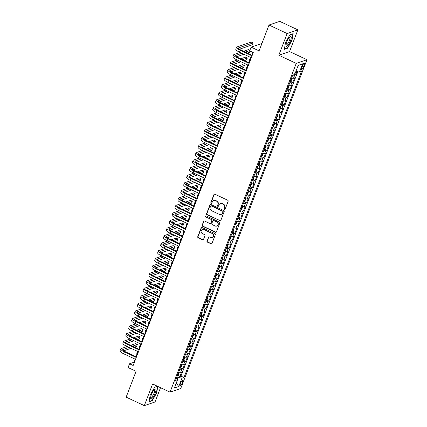 <?xml version="1.0" encoding="UTF-8"?>
<svg xmlns="http://www.w3.org/2000/svg" width="427" height="427" viewBox="0 0 427 427"><rect width="100%" height="100%" fill="white"/><g stroke="black" fill="none" stroke-linecap="round" stroke-linejoin="round"><path stroke-width="0.64" d="M224.431 209.454A0.571 0.534 -108.9 0 0 225.13 209.166L228.151 201.304A0.817 0.758 -108.9 0 0 227.719 200.231L214.904 194.21A0.817 0.758 -108.9 0 0 213.906 194.616L210.885 202.483A0.571 0.534 -108.9 0 0 211.573 203.257A0.571 0.534 -108.9 0 0 211.883 202.948L212.272 201.934A2.615 2.434 -108.9 0 1 215.464 200.631L216.532 201.133A2.615 2.434 -108.9 0 1 217.898 204.576L217.508 205.59A0.571 0.534 -108.9 0 0 218.192 206.369A0.571 0.534 -108.9 0 0 218.507 206.06L218.896 205.04A2.615 2.434 -108.9 0 1 222.088 203.743L223.156 204.245A2.615 2.434 -108.9 0 1 224.522 207.682L224.132 208.702A0.571 0.534 -108.9 0 0 224.431 209.454M220.327 203.636L220.615 203.535A2.615 2.434 -108.9 0 1 222.376 203.642L223.444 204.143A2.615 2.434 -108.9 0 1 224.815 207.581L224.426 208.6A0.571 0.534 -108.9 0 0 224.954 209.401M214.503 194.146A0.817 0.758 -108.9 0 0 214.194 194.52L211.178 202.382A0.571 0.534 -108.9 0 0 211.707 203.183M213.703 200.525L213.996 200.428A2.615 2.434 -108.9 0 1 215.752 200.535L216.82 201.037A2.615 2.434 -108.9 0 1 218.192 204.474L217.802 205.494A0.571 0.534 -108.9 0 0 218.33 206.294M182.361 382.677A2.669 0.731 115.1 0 0 182.564 380.585A2.669 0.731 115.1 0 0 180.504 383.318A2.669 0.731 115.1 0 0 180.301 385.41A2.669 0.731 115.1 0 0 182.361 382.677M206.978 241.02A0.817 0.758 -108.9 0 0 207.405 242.098L211.002 243.785A0.817 0.758 -108.9 0 0 212 243.379L215.352 234.647A0.817 0.758 -108.9 0 0 214.92 233.574L202.104 227.554A0.817 0.758 -108.9 0 0 201.106 227.959L197.754 236.691A0.817 0.758 -108.9 0 0 198.181 237.77L202.526 239.809A0.817 0.758 -108.9 0 0 203.524 239.403L204.96 235.661A0.817 0.758 -108.9 0 0 204.528 234.588L202.377 233.58A2.188 2.034 -108.9 0 1 202.425 229.529A2.188 2.034 -108.9 0 1 203.892 229.619L212.336 233.58A2.188 2.034 -108.9 0 1 212.283 237.631A2.188 2.034 -108.9 0 1 210.815 237.54L209.406 236.878A0.817 0.758 -108.9 0 0 208.413 237.284L207.266 240.924A0.817 0.758 -108.9 0 0 207.693 241.997L211.29 243.684A0.817 0.758 -108.9 0 0 211.691 243.753M287.136 33.546L278.815 55.227L289.554 51.544L297.875 29.863L287.136 33.546L268.999 25.033L259.082 50.856L251.103 47.114L249.656 50.882L253.286 52.585L133.165 365.496L129.541 363.793L128.095 367.562L136.074 371.309L126.162 397.137L144.299 405.65L155.038 401.967L160.52 387.679M278.815 55.227L296.231 63.399L170.037 392.146L152.62 383.974L144.299 405.65M219.836 220.77A0.817 0.758 -108.9 0 0 220.834 220.364L224.186 211.627A0.817 0.758 -108.9 0 0 223.759 210.554L210.938 204.538A0.817 0.758 -108.9 0 0 209.94 204.944L206.588 213.676A0.817 0.758 -108.9 0 0 207.015 214.749L220.129 220.668A0.817 0.758 -108.9 0 0 220.524 220.738M219.766 223.14L216.414 231.872A0.817 0.758 -108.9 0 1 215.421 232.277L202.601 226.257A0.817 0.758 -108.9 0 1 202.174 225.184L203.604 221.448A0.817 0.758 -108.9 0 1 204.602 221.042L209.801 223.481A0.817 0.758 -108.9 0 0 210.799 223.075L211.749 220.599A0.817 0.758 -108.9 0 0 211.322 219.521L205.91 216.98A0.571 0.534 -108.9 0 1 205.921 215.923A0.571 0.534 -108.9 0 1 206.305 215.945L219.339 222.061A0.817 0.758 -108.9 0 1 219.766 223.14M268.999 25.033L279.733 21.35L297.875 29.863M177.733 375.397L179.959 376.443L181.699 371.922L180.637 372.285L181.795 369.27A3.336 0.822 -159 0 1 179.868 369.088M180.632 367.861L182.857 368.907L184.592 364.38L183.535 364.743L184.694 361.728A3.336 0.822 -159 0 1 182.767 361.546M183.525 360.319L185.75 361.365L187.485 356.839L186.428 357.202L187.586 354.186A3.336 0.822 -159 0 1 185.66 354.004M186.418 352.782L188.643 353.823L190.383 349.302L189.321 349.665L190.479 346.649A3.336 0.822 -159 0 1 188.553 346.468M189.316 345.24L191.542 346.286L193.276 341.76L192.214 342.123L193.372 339.107A3.336 0.822 -159 0 1 191.445 338.926M192.209 337.698L194.434 338.744L196.169 334.218L195.112 334.581L196.271 331.565A3.336 0.822 -159 0 1 194.344 331.384M195.102 330.162L197.327 331.203L199.062 326.682L198.005 327.045L199.163 324.029A3.336 0.822 -159 0 1 197.237 323.847M197.995 322.62L200.22 323.666L201.96 319.14L200.898 319.503L202.056 316.487A3.336 0.822 -159 0 1 200.13 316.306M200.893 315.078L203.119 316.124L204.853 311.598L203.796 311.961L204.949 308.945A3.336 0.822 -159 0 1 203.022 308.764M203.786 307.541L206.011 308.582L207.746 304.061L206.689 304.424L207.848 301.409A3.336 0.822 -159 0 1 205.921 301.227M206.679 300L208.904 301.046L210.644 296.519L209.582 296.882L210.741 293.867A3.336 0.822 -159 0 1 208.814 293.685M209.572 292.458L211.797 293.504L213.537 288.978L212.475 289.341L213.633 286.325A3.336 0.822 -159 0 1 211.707 286.143M212.47 284.921L214.696 285.962L216.43 281.441L215.373 281.804L216.532 278.788A3.336 0.822 -159 0 1 214.605 278.607M215.363 277.379L217.589 278.425L219.323 273.899L218.266 274.262L219.425 271.246A3.336 0.822 -159 0 1 217.498 271.065M218.256 269.837L220.481 270.883L222.221 266.357L221.159 266.72L222.318 263.705A3.336 0.822 -159 0 1 220.391 263.523M221.154 262.301L223.38 263.342L225.114 258.821L224.052 259.184L225.21 256.168A3.336 0.822 -159 0 1 223.284 255.986M224.047 254.759L226.273 255.805L228.007 251.279L226.95 251.642L228.109 248.626A3.336 0.822 -159 0 1 226.182 248.445M226.94 247.217L229.166 248.263L230.9 243.737L229.843 244.1L231.002 241.084A3.336 0.822 -159 0 1 229.075 240.903M229.833 239.68L232.058 240.721L233.799 236.2L232.736 236.563L233.895 233.548A3.336 0.822 -159 0 1 231.968 233.366M232.731 232.139L234.957 233.185L236.691 228.658L235.635 229.021L236.788 226.006A3.336 0.822 -159 0 1 234.861 225.824M235.624 224.597L237.85 225.643L239.584 221.117L238.528 221.485L239.686 218.464A3.336 0.822 -159 0 1 237.759 218.282M238.517 217.06L240.743 218.101L242.477 213.58L241.42 213.943L242.579 210.927A3.336 0.822 -159 0 1 240.652 210.746M241.41 209.518L243.636 210.564L245.376 206.038L244.313 206.401L245.472 203.385A3.336 0.822 -159 0 1 243.545 203.204M244.308 201.976L246.534 203.022L248.268 198.496L247.212 198.865L248.37 195.844A3.336 0.822 -159 0 1 246.438 195.662M247.201 194.44L249.427 195.481L251.161 190.96L250.105 191.323L251.263 188.307A3.336 0.822 -159 0 1 249.336 188.126M250.094 186.898L252.32 187.944L254.06 183.418L252.997 183.781L254.156 180.765A3.336 0.822 -159 0 1 252.229 180.584M252.987 179.356L255.213 180.402L256.953 175.876L255.89 176.244L257.049 173.229A3.336 0.822 -159 0 1 255.122 173.042M255.885 171.819L258.111 172.86L259.846 168.339L258.789 168.702L259.947 165.687A3.336 0.822 -159 0 1 258.02 165.505M258.778 164.278L261.004 165.324L262.738 160.798L261.682 161.16L262.84 158.145A3.336 0.822 -159 0 1 260.913 157.963M261.671 156.736L263.897 157.782L265.637 153.261L264.575 153.624L265.733 150.608A3.336 0.822 -159 0 1 263.806 150.421M264.569 149.199L266.795 150.24L268.53 145.719L267.467 146.082L268.626 143.066A3.336 0.822 -159 0 1 266.699 142.885M267.462 141.657L269.688 142.703L271.423 138.177L270.366 138.54L271.524 135.524A3.336 0.822 -159 0 1 269.597 135.343M270.355 134.115L272.581 135.162L274.315 130.641L273.259 131.004L274.417 127.988A3.336 0.822 -159 0 1 272.49 127.801M273.248 126.579L275.474 127.62L277.214 123.099L276.152 123.462L277.31 120.446A3.336 0.822 -159 0 1 275.383 120.265M276.146 119.037L278.372 120.083L280.107 115.557L279.05 115.92L280.203 112.904A3.336 0.822 -159 0 1 278.276 112.723M279.039 111.495L281.265 112.541L283 108.02L281.943 108.383L283.101 105.368A3.336 0.822 -159 0 1 281.174 105.181M281.932 103.958L284.158 105.005L285.898 100.478L284.836 100.841L285.994 97.826A3.336 0.822 -159 0 1 284.067 97.644M284.825 96.417L287.051 97.463L288.791 92.937L287.729 93.299L288.887 90.284A3.336 0.822 -159 0 1 286.96 90.102M287.723 88.875L289.949 89.921L291.684 85.4L290.627 85.763L291.785 82.747A3.336 0.822 -159 0 1 289.853 82.566M290.616 81.338L292.842 82.384L294.577 77.858L293.52 78.221A3.336 0.822 -159 0 1 291.593 78.04M302.417 65.795L301.777 67.455A2.583 0.705 115.1 0 0 301.579 69.484A2.583 0.705 115.1 0 0 303.576 66.836L304.216 65.176A2.583 0.705 115.1 0 0 304.414 63.148A2.583 0.705 115.1 0 0 302.417 65.795M296.231 63.399L306.965 59.716L180.77 388.463L170.037 392.146M179.959 376.443L180.936 376.112L183.984 377.543L301.494 71.416L299.46 72.11L295.948 71.277M183.984 377.543L181.95 378.237L178.769 386.531L174.355 388.047L177.541 379.752L175.508 380.446L293.018 74.319L295.052 73.625L298.233 65.331L302.647 63.815L299.46 72.11M293.947 74.004L295.735 74.842L294.678 75.205A3.336 0.822 -159 0 1 292.751 75.024M292.842 82.384L291.785 82.747M289.949 89.921L288.887 90.284M287.051 97.463L285.994 97.826M284.158 105.005L283.101 105.368M281.265 112.541L280.203 112.904M278.372 120.083L277.31 120.446M275.474 127.62L274.417 127.988M272.581 135.162L271.524 135.524M269.688 142.703L268.626 143.066M266.795 150.24L265.733 150.608M263.897 157.782L262.84 158.145M261.004 165.324L259.947 165.687M258.111 172.86L257.049 173.229M255.213 180.402L254.156 180.765M252.32 187.944L251.263 188.307M249.427 195.481L248.37 195.844M246.534 203.022L245.472 203.385M243.636 210.564L242.579 210.927M240.743 218.101L239.686 218.464M237.85 225.643L236.788 226.006M234.957 233.185L233.895 233.548M232.058 240.721L231.002 241.084M229.166 248.263L228.109 248.626M226.273 255.805L225.21 256.168M223.38 263.342L222.318 263.705M220.481 270.883L219.425 271.246M217.589 278.425L216.532 278.788M214.696 285.962L213.633 286.325M211.797 293.504L210.741 293.867M208.904 301.046L207.848 301.409M206.011 308.582L204.949 308.945M203.119 316.124L202.056 316.487M200.22 323.666L199.163 324.029M197.327 331.203L196.271 331.565M194.434 338.744L193.372 339.107M191.542 346.286L190.479 346.649M188.643 353.823L187.586 354.186M185.75 361.365L184.694 361.728M182.857 368.907L181.795 369.27M180.936 376.112L297.779 71.715M295.735 74.842L297.005 71.528M177.104 379.309L177.888 377.276L176.906 376.811M261.922 43.469L251.103 47.114M289.554 51.544L306.965 59.716M135.108 359.139L133.891 362.299L129.541 363.793M252.859 52.382L251.797 55.147M250.879 57.533L248.904 62.689M247.986 65.075L246.005 70.231M245.093 72.617L243.112 77.767M242.2 80.153L240.22 85.309M239.301 87.695L237.327 92.851M236.409 95.232L234.428 100.388M233.516 102.774L231.535 107.93M230.623 110.315L228.642 115.471M227.724 117.852L225.75 123.008M224.832 125.394L222.851 130.55M221.939 132.936L219.958 138.092M219.046 140.472L217.065 145.628M216.147 148.014L214.167 153.17M213.254 155.556L211.274 160.712M210.362 163.093L208.381 168.249M207.463 170.635L205.488 175.791M204.57 178.176L202.59 183.332M201.677 185.713L199.697 190.869M198.785 193.255L196.804 198.411M195.886 200.797L193.911 205.953M192.993 208.333L191.013 213.489M190.1 215.875L188.12 221.031M187.207 223.417L185.227 228.573M184.309 230.954L182.334 236.11M181.416 238.496L179.436 243.652M178.523 246.037L176.543 251.193M175.63 253.574L173.65 258.73M172.732 261.116L170.752 266.272M169.839 268.658L167.859 273.814M166.946 276.194L164.966 281.35M164.048 283.736L162.073 288.892M161.155 291.278L159.175 296.434M158.262 298.815L156.282 303.971M155.369 306.356L153.389 311.513M152.471 313.898L150.496 319.054M149.578 321.435L147.598 326.591M146.685 328.977L144.705 334.133M143.792 336.519L141.812 341.669M140.894 344.055L138.914 349.211M138.001 351.597L136.021 356.753M134.318 362.502L133.891 362.299M288.7 85.581A3.336 0.822 21 0 0 290.627 85.763M285.802 93.118A3.336 0.822 21 0 0 287.729 93.299M282.909 100.66A3.336 0.822 21 0 0 284.836 100.841M280.016 108.202A3.336 0.822 21 0 0 281.943 108.383M277.123 115.738A3.336 0.822 21 0 0 279.05 115.92M274.225 123.28A3.336 0.822 21 0 0 276.152 123.462M271.332 130.822A3.336 0.822 21 0 0 273.259 131.004M268.439 138.359A3.336 0.822 21 0 0 270.366 138.54M265.541 145.901A3.336 0.822 21 0 0 267.467 146.082M262.648 153.442A3.336 0.822 21 0 0 264.575 153.624M259.755 160.979A3.336 0.822 21 0 0 261.682 161.16M256.862 168.521A3.336 0.822 21 0 0 258.789 168.702M253.964 176.057A3.336 0.822 21 0 0 255.89 176.244M251.071 183.599A3.336 0.822 21 0 0 252.997 183.781M248.178 191.141A3.336 0.822 21 0 0 250.105 191.323M245.285 198.678A3.336 0.822 21 0 0 247.212 198.865M242.387 206.22A3.336 0.822 21 0 0 244.313 206.401M239.494 213.762A3.336 0.822 21 0 0 241.42 213.943M236.601 221.298A3.336 0.822 21 0 0 238.528 221.485M233.702 228.84A3.336 0.822 21 0 0 235.635 229.021M230.81 236.382A3.336 0.822 21 0 0 232.736 236.563M227.917 243.918A3.336 0.822 21 0 0 229.843 244.1M225.024 251.46A3.336 0.822 21 0 0 226.95 251.642M222.125 259.002A3.336 0.822 21 0 0 224.052 259.184M219.232 266.539A3.336 0.822 21 0 0 221.159 266.72M216.34 274.081A3.336 0.822 21 0 0 218.266 274.262M213.447 281.623A3.336 0.822 21 0 0 215.373 281.804M210.548 289.159A3.336 0.822 21 0 0 212.475 289.341M207.655 296.701A3.336 0.822 21 0 0 209.582 296.882M204.763 304.243A3.336 0.822 21 0 0 206.689 304.424M201.87 311.779A3.336 0.822 21 0 0 203.796 311.961M198.971 319.321A3.336 0.822 21 0 0 200.898 319.503M196.078 326.863A3.336 0.822 21 0 0 198.005 327.045M193.185 334.4A3.336 0.822 21 0 0 195.112 334.581M190.287 341.942A3.336 0.822 21 0 0 192.214 342.123M187.394 349.483A3.336 0.822 21 0 0 189.321 349.665M184.501 357.02A3.336 0.822 21 0 0 186.428 357.202M181.608 364.562A3.336 0.822 21 0 0 183.535 364.743M177.541 379.752L176.271 378.466M178.71 372.104A3.336 0.822 21 0 0 180.637 372.285M177.888 377.276L181.95 378.237M298.137 65.593L302.647 63.815M178.769 386.531L176.255 383.094M285.508 42.62L284.334 49.34L287.563 48.23L291.977 40.4L293.152 33.68L289.917 34.784L285.508 42.62M157.536 386.28L154.606 387.284L150.197 395.114L149.023 401.839L152.252 400.729L156.666 392.899L157.803 386.403M287.179 48.048L287.563 48.23M151.868 400.547L152.252 400.729M210.538 204.469A0.817 0.758 -108.9 0 0 210.233 204.843L206.881 213.575A0.817 0.758 -108.9 0 0 207.308 214.653L220.129 220.668M222.878 211.973A0.571 0.534 -108.9 0 0 222.579 211.221L211.322 205.942A0.571 0.534 -108.9 0 0 210.628 206.225L210.212 207.298A2.615 2.434 -108.9 0 0 211.584 210.735L219.275 214.349A2.615 2.434 -108.9 0 0 222.462 213.046L223.166 211.877A0.571 0.534 -108.9 0 0 222.867 211.125L222.579 211.221M210.938 205.915L211.232 205.819A0.571 0.534 -108.9 0 1 211.616 205.841L222.867 211.125M221.037 214.455L221.325 214.354A2.615 2.434 -108.9 0 0 222.755 212.95L222.462 213.046M223.166 211.877L222.755 212.95M204.202 220.972A0.817 0.758 -108.9 0 0 203.898 221.346L202.462 225.088A0.817 0.758 -108.9 0 0 202.889 226.161L215.71 232.176A0.817 0.758 -108.9 0 0 216.11 232.245M210.351 223.513L210.639 223.417A0.817 0.758 -108.9 0 0 211.087 222.974L212.038 220.497A0.817 0.758 -108.9 0 0 211.611 219.425L205.91 216.98M206.076 215.897A0.571 0.534 -108.9 0 0 206.198 216.884M215.197 226.016A2.188 2.034 -108.9 0 0 218.01 224.159A2.188 2.034 -108.9 0 0 216.719 222.056L213.746 220.658A0.817 0.758 -108.9 0 0 212.747 221.063L211.797 223.545A0.817 0.758 -108.9 0 0 212.224 224.618L215.197 226.016M216.665 226.102L216.959 226.006A2.188 2.034 -108.9 0 0 217.007 221.955L216.719 222.056M213.196 220.626L213.484 220.524A0.817 0.758 -108.9 0 1 214.034 220.562L217.007 221.955M209.011 236.814A0.817 0.758 -108.9 0 0 208.702 237.188L207.266 240.924M212.283 237.631L212.577 237.529A2.188 2.034 -108.9 0 0 212.625 233.478L212.336 233.58M202.425 229.529L202.713 229.427A2.188 2.034 -108.9 0 1 204.186 229.518L212.625 233.478M201.704 227.484A0.817 0.758 -108.9 0 0 201.395 227.863L198.043 236.595A0.817 0.758 -108.9 0 0 198.47 237.668L202.814 239.707A0.817 0.758 -108.9 0 0 203.215 239.777M252.528 52.227L252.496 52.307A6.25 1.537 21 0 0 252.651 52.921M239.456 49.233L252.362 44.803L253.088 42.919L251.273 42.07L236.926 46.991A6.25 1.537 21 0 0 236.531 47.306A6.25 1.537 21 0 0 240.193 50.29L252.031 55.846M236.531 47.306L235.811 49.19A6.25 1.537 21 0 0 239.467 52.174L251.306 57.736M252.224 55.35L240.919 50.044A4.169 1.025 -159 0 1 238.479 48.054A4.169 1.025 -159 0 1 238.741 47.84L253.088 42.919M290.483 40.795A5.418 1.484 115.1 0 0 289.938 36.861A5.418 1.484 115.1 0 0 286.709 42.086A5.418 1.484 115.1 0 0 285.935 45.395A5.418 1.484 115.1 0 0 287.595 45.705A5.418 1.484 115.1 0 0 290.483 40.795M285.999 44.611A4.099 1.121 115.1 0 0 286.191 44.84A4.099 1.121 115.1 0 0 289.362 40.64A4.099 1.121 115.1 0 0 289.677 37.416A4.099 1.121 115.1 0 0 289.373 37.416M289.864 34.886L292.869 33.85L291.732 40.368L287.456 47.952L284.393 49.004M155.86 389.371A5.418 1.484 115.1 0 0 154.627 389.36A5.418 1.484 115.1 0 0 151.943 393.31A5.418 1.484 115.1 0 0 150.624 397.895A5.418 1.484 115.1 0 0 150.715 398.508A5.418 1.484 115.1 0 0 153.976 395.829A5.418 1.484 115.1 0 0 155.86 389.371M150.683 397.11A4.099 1.121 115.1 0 0 150.88 397.34A4.099 1.121 115.1 0 0 153.4 394.591A4.099 1.121 115.1 0 0 154.574 390.171A4.099 1.121 115.1 0 0 154.366 389.915A4.099 1.121 115.1 0 0 154.062 389.91M154.553 387.38L157.558 386.35L156.421 392.861L152.145 400.451L149.082 401.503M291.694 78.066L291.951 78.563L291.086 80.826L290.216 81.776A2.21 0.544 -159 0 1 290.152 81.792M290.456 80.377L290.803 79.47M250.857 57.602L250.718 57.65A6.25 1.537 21 0 0 250.323 57.965A6.25 1.537 21 0 0 250.478 58.579M250.323 57.965L249.603 59.849A6.25 1.537 21 0 0 249.758 60.463M288.796 85.608L289.058 86.099L288.193 88.362L287.323 89.318A2.21 0.544 -159 0 1 287.259 89.334M287.563 87.914L287.91 87.012M247.959 65.139L247.825 65.187A6.25 1.537 21 0 0 247.43 65.502A6.25 1.537 21 0 0 247.585 66.116M247.43 65.502L246.71 67.386A6.25 1.537 21 0 0 246.865 68.005M285.903 93.145L286.165 93.641L285.295 95.904L284.425 96.854A2.21 0.544 -159 0 1 284.361 96.87M284.67 95.456L285.017 94.554M245.066 72.681L244.927 72.729A6.25 1.537 21 0 0 244.538 73.044A6.25 1.537 21 0 0 244.692 73.657M244.538 73.044L243.812 74.928A6.25 1.537 21 0 0 243.966 75.542M283.01 100.687L283.272 101.183L282.402 103.446L281.532 104.396A2.21 0.544 -159 0 1 281.468 104.412M281.772 102.998L282.124 102.09M242.173 80.223L242.034 80.271A6.25 1.537 21 0 0 241.645 80.586A6.25 1.537 21 0 0 241.799 81.199M241.645 80.586L240.919 82.47A6.25 1.537 21 0 0 241.074 83.084M240.07 52.457L234.033 54.528A6.25 1.537 21 0 0 233.638 54.843A6.25 1.537 21 0 0 237.295 57.832L249.138 63.388M233.638 54.843L232.912 56.732A6.25 1.537 21 0 0 236.574 59.716L248.413 65.272M249.325 62.892L238.02 57.581A4.169 1.025 -159 0 1 235.581 55.59A4.169 1.025 -159 0 1 235.843 55.382L241.885 53.311M236.558 56.775L243.897 54.256M247.361 53.065L249.469 52.345L249.976 51.032M245.349 52.121L249.763 50.61M249.875 50.311L248.381 49.607L243.534 51.272M237.177 59.999L231.135 62.07A6.25 1.537 21 0 0 230.745 62.385A6.25 1.537 21 0 0 234.402 65.374L246.24 70.93M230.745 62.385L230.02 64.269A6.25 1.537 21 0 0 233.681 67.258L245.52 72.814M246.432 70.428L235.128 65.123A4.169 1.025 -159 0 1 232.688 63.132A4.169 1.025 -159 0 1 232.95 62.924L238.987 60.853M233.665 64.312L241.004 61.798M244.468 60.607L246.576 59.887L247.297 57.997L245.488 57.149L240.641 58.809M242.451 59.663L247.297 57.997M234.279 67.541L228.242 69.612A6.25 1.537 21 0 0 227.847 69.927A6.25 1.537 21 0 0 231.509 72.91L243.347 78.467M227.847 69.927L227.127 71.811A6.25 1.537 21 0 0 230.783 74.794L242.621 80.356M243.539 77.97L232.235 72.665A4.169 1.025 -159 0 1 229.795 70.674A4.169 1.025 -159 0 1 230.057 70.46L236.094 68.389M230.772 71.853L238.111 69.334M241.575 68.149L243.684 67.423L244.404 65.539L242.589 64.691L237.743 66.35M239.558 67.204L244.404 65.539M231.386 75.077L225.349 77.148A6.25 1.537 21 0 0 224.954 77.463A6.25 1.537 21 0 0 228.616 80.452L240.454 86.008M224.954 77.463L224.234 79.353A6.25 1.537 21 0 0 227.89 82.336L239.728 87.893M240.647 85.512L229.342 80.201A4.169 1.025 -159 0 1 226.902 78.21A4.169 1.025 -159 0 1 227.164 78.002L233.201 75.931M227.879 79.395L235.213 76.876M238.677 75.686L240.785 74.965L241.511 73.081L239.696 72.227L234.85 73.892M236.665 74.741L241.511 73.081M280.117 108.223L280.374 108.72L279.509 110.983L278.639 111.938A2.21 0.544 -159 0 1 278.575 111.954M278.879 110.534L279.226 109.632M239.28 87.759L239.141 87.807A6.25 1.537 21 0 0 238.746 88.122A6.25 1.537 21 0 0 238.901 88.736M238.746 88.122L238.026 90.006A6.25 1.537 21 0 0 238.181 90.625M228.493 82.619L222.456 84.69A6.25 1.537 21 0 0 222.061 85.005A6.25 1.537 21 0 0 225.718 87.994L237.556 93.55M222.061 85.005L221.335 86.889A6.25 1.537 21 0 0 224.997 89.878L236.836 95.434M237.748 93.049L226.443 87.743A4.169 1.025 -159 0 1 224.004 85.752A4.169 1.025 -159 0 1 224.266 85.544L230.308 83.473M224.981 86.932L232.32 84.418M235.784 83.228L237.892 82.507L238.618 80.618L236.804 79.769L231.957 81.429M233.772 82.283L238.618 80.618M277.219 115.765L277.481 116.261L276.611 118.525L275.741 119.475A2.21 0.544 -159 0 1 275.682 119.491M275.986 118.076L276.333 117.174M236.382 95.301L236.248 95.349A6.25 1.537 21 0 0 235.853 95.664A6.25 1.537 21 0 0 236.008 96.278M235.853 95.664L235.128 97.548A6.25 1.537 21 0 0 235.282 98.162M225.6 90.161L219.558 92.232A6.25 1.537 21 0 0 219.168 92.547A6.25 1.537 21 0 0 222.825 95.531L234.663 101.087M219.168 92.547L218.443 94.431A6.25 1.537 21 0 0 222.104 97.415L233.943 102.976M234.855 100.591L223.551 95.285A4.169 1.025 -159 0 1 221.111 93.294A4.169 1.025 -159 0 1 221.373 93.081L227.41 91.01M222.088 94.474L229.427 91.954M232.891 90.77L234.999 90.044L235.72 88.159L233.911 87.311L229.059 88.971M230.874 89.825L235.72 88.159M274.326 123.307L274.588 123.803L273.718 126.066L272.848 127.016A2.21 0.544 -159 0 1 272.784 127.032M273.093 125.618L273.44 124.711M233.489 102.843L233.35 102.891A6.25 1.537 21 0 0 232.961 103.206A6.25 1.537 21 0 0 233.115 103.82M232.961 103.206L232.235 105.09A6.25 1.537 21 0 0 232.389 105.704M222.702 97.698L216.665 99.769A6.25 1.537 21 0 0 216.27 100.083A6.25 1.537 21 0 0 219.932 103.072L231.77 108.629M216.27 100.083L215.55 101.973A6.25 1.537 21 0 0 219.206 104.957L231.044 110.513M231.962 108.132L220.658 102.822A4.169 1.025 -159 0 1 218.218 100.831A4.169 1.025 -159 0 1 218.48 100.623L224.517 98.552M219.195 102.016L226.534 99.496M229.993 98.306L232.107 97.586L232.827 95.701L231.012 94.847L226.166 96.513M227.981 97.361L232.827 95.701M271.433 130.843L271.695 131.34L270.825 133.603L269.955 134.558A2.21 0.544 -159 0 1 269.891 134.574M270.195 133.155L270.542 132.253M230.596 110.379L230.457 110.428A6.25 1.537 21 0 0 230.062 110.742A6.25 1.537 21 0 0 230.222 111.356M230.062 110.742L229.342 112.627A6.25 1.537 21 0 0 229.496 113.246M219.809 105.239L213.772 107.31A6.25 1.537 21 0 0 213.377 107.625A6.25 1.537 21 0 0 217.039 110.614L228.877 116.171M213.377 107.625L212.657 109.509A6.25 1.537 21 0 0 216.313 112.498L228.151 118.055M229.069 115.669L217.759 110.363A4.169 1.025 -159 0 1 215.32 108.373A4.169 1.025 -159 0 1 215.587 108.164L221.624 106.093M216.302 109.552L223.636 107.038M227.1 105.848L229.208 105.127L229.934 103.238L228.119 102.389L223.273 104.049M225.088 104.903L229.934 103.238M268.54 138.385L268.796 138.882L267.932 141.145L267.062 142.095A2.21 0.544 -159 0 1 266.998 142.111M267.302 140.696L267.649 139.794M227.698 117.921L227.564 117.969A6.25 1.537 21 0 0 227.169 118.284A6.25 1.537 21 0 0 227.324 118.898M227.169 118.284L226.449 120.168A6.25 1.537 21 0 0 226.604 120.782M216.916 112.781L210.874 114.852A6.25 1.537 21 0 0 210.484 115.167A6.25 1.537 21 0 0 214.14 118.151L225.979 123.707M210.484 115.167L209.758 117.051A6.25 1.537 21 0 0 213.42 120.035L225.259 125.597M226.171 123.211L214.866 117.905A4.169 1.025 -159 0 1 212.427 115.914A4.169 1.025 -159 0 1 212.689 115.701L218.731 113.63M213.404 117.094L220.743 114.575M224.207 113.39L226.315 112.664L227.041 110.78L225.226 109.931L220.38 111.591M222.195 112.445L227.041 110.78M265.642 145.927L265.904 146.424L265.034 148.687L264.164 149.637A2.21 0.544 -159 0 1 264.105 149.653M264.409 148.238L264.756 147.331M224.805 125.463L224.671 125.511A6.25 1.537 21 0 0 224.276 125.826A6.25 1.537 21 0 0 224.431 126.44M224.276 125.826L223.551 127.71A6.25 1.537 21 0 0 223.705 128.324M214.018 120.318L207.981 122.389A6.25 1.537 21 0 0 207.591 122.704A6.25 1.537 21 0 0 211.248 125.693L223.086 131.249M207.591 122.704L206.865 124.593A6.25 1.537 21 0 0 210.522 127.577L222.366 133.133M223.278 130.747L211.973 125.442A4.169 1.025 -159 0 1 209.534 123.451A4.169 1.025 -159 0 1 209.796 123.243L215.832 121.172M210.511 124.636L217.85 122.117M221.314 120.926L223.422 120.206L224.143 118.322L222.328 117.468L217.482 119.133M219.297 119.982L224.143 118.322M262.749 153.464L263.011 153.96L262.141 156.223L261.271 157.179A2.21 0.544 -159 0 1 261.207 157.195M261.516 155.775L261.863 154.873M221.912 133L221.773 133.048A6.25 1.537 21 0 0 221.383 133.363A6.25 1.537 21 0 0 221.538 133.977M221.383 133.363L220.658 135.247A6.25 1.537 21 0 0 220.812 135.866M211.125 127.86L205.088 129.931A6.25 1.537 21 0 0 204.693 130.246A6.25 1.537 21 0 0 208.355 133.235L220.193 138.791M204.693 130.246L203.973 132.13A6.25 1.537 21 0 0 207.629 135.119L219.467 140.675M220.385 138.289L209.081 132.984A4.169 1.025 -159 0 1 206.641 130.993A4.169 1.025 -159 0 1 206.903 130.785L212.94 128.708M207.618 132.173L214.952 129.659M218.416 128.468L220.524 127.748L221.25 125.858L219.435 125.01L214.589 126.67M216.404 127.524L221.25 125.858M259.856 161.006L260.118 161.502L259.248 163.765L258.378 164.715A2.21 0.544 -159 0 1 258.314 164.731M258.618 163.317L258.965 162.415M219.019 140.542L218.88 140.59A6.25 1.537 21 0 0 218.485 140.905A6.25 1.537 21 0 0 218.64 141.518M218.485 140.905L217.765 142.789A6.25 1.537 21 0 0 217.919 143.403M208.232 135.402L202.195 137.473A6.25 1.537 21 0 0 201.8 137.788A6.25 1.537 21 0 0 205.456 140.771L217.3 146.328M201.8 137.788L201.074 139.672A6.25 1.537 21 0 0 204.736 142.655L216.574 148.217M217.487 145.831L206.182 140.526A4.169 1.025 -159 0 1 203.743 138.535A4.169 1.025 -159 0 1 204.005 138.321L210.047 136.25M204.72 139.714L212.059 137.195M215.523 136.01L217.631 135.284L218.357 133.4L216.542 132.546L211.696 134.211M213.511 135.065L218.357 133.4M256.963 168.548L257.219 169.044L256.355 171.302L255.485 172.257A2.21 0.544 -159 0 1 255.421 172.273M255.725 170.859L256.072 169.951M216.121 148.084L215.987 148.132A6.25 1.537 21 0 0 215.592 148.441A6.25 1.537 21 0 0 215.747 149.06M215.592 148.441L214.872 150.331A6.25 1.537 21 0 0 215.027 150.945M205.339 142.938L199.297 145.009A6.25 1.537 21 0 0 198.907 145.324A6.25 1.537 21 0 0 202.563 148.313L214.402 153.869M198.907 145.324L198.181 147.214A6.25 1.537 21 0 0 201.843 150.197L213.681 155.754M214.594 153.368L203.289 148.062A4.169 1.025 -159 0 1 200.85 146.071A4.169 1.025 -159 0 1 201.112 145.863L207.154 143.792M201.827 147.256L209.166 144.737M212.63 143.547L214.738 142.826L215.464 140.942L213.649 140.088L208.803 141.753M210.612 142.602L215.464 140.942M254.065 176.084L254.327 176.581L253.457 178.844L252.587 179.799A2.21 0.544 -159 0 1 252.522 179.815M252.832 178.395L253.179 177.493M213.228 155.62L213.089 155.668A6.25 1.537 21 0 0 212.699 155.983A6.25 1.537 21 0 0 212.854 156.597M212.699 155.983L211.973 157.867A6.25 1.537 21 0 0 212.128 158.486M202.441 150.48L196.404 152.551A6.25 1.537 21 0 0 196.009 152.866A6.25 1.537 21 0 0 199.671 155.855L211.509 161.411M196.009 152.866L195.288 154.75A6.25 1.537 21 0 0 198.945 157.739L210.783 163.295M211.701 160.91L200.396 155.604A4.169 1.025 -159 0 1 197.957 153.613A4.169 1.025 -159 0 1 198.219 153.405L204.255 151.329M198.934 154.793L206.273 152.279M209.737 151.089L211.845 150.363L212.566 148.479L210.751 147.63L205.905 149.29M207.719 150.144L212.566 148.479M251.172 183.626L251.434 184.122L250.564 186.385L249.694 187.336A2.21 0.544 -159 0 1 249.63 187.352M249.939 185.937L250.286 185.035M210.335 163.162L210.196 163.21A6.25 1.537 21 0 0 209.806 163.525A6.25 1.537 21 0 0 209.961 164.139M209.806 163.525L209.081 165.409A6.25 1.537 21 0 0 209.235 166.023M199.548 158.022L193.511 160.093A6.25 1.537 21 0 0 193.116 160.408A6.25 1.537 21 0 0 196.778 163.392L208.616 168.948M193.116 160.408L192.396 162.292A6.25 1.537 21 0 0 196.052 165.276L207.89 170.837M208.808 168.451L197.504 163.146A4.169 1.025 -159 0 1 195.064 161.155A4.169 1.025 -159 0 1 195.326 160.942L201.363 158.871M196.041 162.335L203.375 159.815M206.839 158.63L208.947 157.905L209.673 156.02L207.858 155.166L203.012 156.832M204.827 157.686L209.673 156.02M248.279 191.168L248.535 191.664L247.671 193.922L246.801 194.877A2.21 0.544 -159 0 1 246.737 194.893M247.041 193.479L247.388 192.572M207.442 170.704L207.303 170.752A6.25 1.537 21 0 0 206.908 171.062A6.25 1.537 21 0 0 207.063 171.681M206.908 171.062L206.188 172.951A6.25 1.537 21 0 0 206.342 173.565M196.655 165.559L190.618 167.63A6.25 1.537 21 0 0 190.223 167.944A6.25 1.537 21 0 0 193.879 170.933L205.718 176.49M190.223 167.944L189.497 169.829A6.25 1.537 21 0 0 193.159 172.818L204.997 178.374M205.91 175.988L194.605 170.683A4.169 1.025 -159 0 1 192.166 168.692A4.169 1.025 -159 0 1 192.428 168.484L198.47 166.413M193.143 169.877L200.482 167.357M203.946 166.167L206.054 165.446L206.78 163.562L204.965 162.708L200.119 164.374M201.934 165.222L206.78 163.562M245.381 198.704L245.642 199.201L244.772 201.464L243.902 202.419A2.21 0.544 -159 0 1 243.844 202.435M244.148 201.016L244.495 200.114M204.544 178.24L204.41 178.289A6.25 1.537 21 0 0 204.015 178.603A6.25 1.537 21 0 0 204.17 179.217M204.015 178.603L203.289 180.488A6.25 1.537 21 0 0 203.449 181.101M193.762 173.1L187.72 175.171A6.25 1.537 21 0 0 187.33 175.486A6.25 1.537 21 0 0 190.986 178.47L202.825 184.032M187.33 175.486L186.604 177.37A6.25 1.537 21 0 0 190.266 180.359L202.104 185.916M203.017 183.53L191.712 178.224A4.169 1.025 -159 0 1 189.273 176.234A4.169 1.025 -159 0 1 189.535 176.025L195.571 173.949M190.25 177.413L197.589 174.899M201.053 173.709L203.161 172.983L203.882 171.099L202.072 170.25L197.226 171.91M199.035 172.764L203.882 171.099M242.488 206.246L242.749 206.743L241.879 209.006L241.009 209.956A2.21 0.544 -159 0 1 240.945 209.972M241.255 208.557L241.602 207.655M201.651 185.782L201.512 185.83A6.25 1.537 21 0 0 201.122 186.145A6.25 1.537 21 0 0 201.277 186.759M201.122 186.145L200.396 188.029A6.25 1.537 21 0 0 200.551 188.643M190.864 180.642L184.827 182.713A6.25 1.537 21 0 0 184.432 183.028A6.25 1.537 21 0 0 188.093 186.012L199.932 191.568M184.432 183.028L183.711 184.912A6.25 1.537 21 0 0 187.368 187.896L199.206 193.452M200.124 191.072L188.819 185.766A4.169 1.025 -159 0 1 186.38 183.775A4.169 1.025 -159 0 1 186.642 183.562L192.678 181.491M187.357 184.955L194.696 182.436M198.16 181.251L200.268 180.525L200.989 178.641L199.174 177.787L194.328 179.452M196.142 180.301L200.989 178.641M239.595 213.788L239.857 214.285L238.987 216.542L238.117 217.498A2.21 0.544 -159 0 1 238.052 217.514M238.357 216.099L238.709 215.192M198.758 193.324L198.619 193.367A6.25 1.537 21 0 0 198.229 193.682A6.25 1.537 21 0 0 198.384 194.301M198.229 193.682L197.504 195.571A6.25 1.537 21 0 0 197.658 196.185M187.971 188.179L181.934 190.25A6.25 1.537 21 0 0 181.539 190.565A6.25 1.537 21 0 0 185.201 193.554L197.039 199.11M181.539 190.565L180.818 192.449A6.25 1.537 21 0 0 184.475 195.438L196.313 200.994M197.231 198.608L185.921 193.303A4.169 1.025 -159 0 1 183.487 191.312A4.169 1.025 -159 0 1 183.749 191.104L189.785 189.033M184.464 192.497L191.798 189.978M195.262 188.787L197.37 188.067L198.096 186.183L196.281 185.329L191.435 186.994M193.25 187.843L198.096 186.183M236.702 221.325L236.958 221.821L236.094 224.084L235.224 225.04A2.21 0.544 -159 0 1 235.16 225.056M235.464 223.636L235.811 222.734M195.865 200.861L195.726 200.909A6.25 1.537 21 0 0 195.331 201.224A6.25 1.537 21 0 0 195.486 201.838M195.331 201.224L194.611 203.108A6.25 1.537 21 0 0 194.765 203.722M185.078 195.721L179.036 197.792A6.25 1.537 21 0 0 178.646 198.107A6.25 1.537 21 0 0 182.302 201.09L194.141 206.652M178.646 198.107L177.92 199.991A6.25 1.537 21 0 0 181.582 202.98L193.42 208.536M194.333 206.15L183.028 200.845A4.169 1.025 -159 0 1 180.589 198.854A4.169 1.025 -159 0 1 180.851 198.646L186.893 196.569M181.566 200.033L188.905 197.52M192.369 196.329L194.477 195.603L195.203 193.719L193.388 192.871L188.542 194.531M190.357 195.385L195.203 193.719M233.804 228.867L234.065 229.363L233.195 231.626L232.325 232.576A2.21 0.544 -159 0 1 232.267 232.592M232.571 231.178L232.918 230.27M192.967 208.403L192.833 208.451A6.25 1.537 21 0 0 192.438 208.766A6.25 1.537 21 0 0 192.593 209.379M192.438 208.766L191.712 210.65A6.25 1.537 21 0 0 191.867 211.264M182.185 203.263L176.143 205.334A6.25 1.537 21 0 0 175.753 205.649A6.25 1.537 21 0 0 179.409 208.632L191.248 214.189M175.753 205.649L175.027 207.533A6.25 1.537 21 0 0 178.683 210.516L190.527 216.073M191.44 213.692L180.135 208.381A4.169 1.025 -159 0 1 177.696 206.39A4.169 1.025 -159 0 1 177.958 206.182L183.994 204.111M178.673 207.575L186.012 205.056M189.476 203.871L191.584 203.145L192.305 201.261L190.495 200.407L185.644 202.072M187.458 202.921L192.305 201.261M230.911 236.409L231.172 236.905L230.302 239.163L229.432 240.118A2.21 0.544 -159 0 1 229.368 240.134M229.678 238.72L230.025 237.812M190.074 215.945L189.935 215.987A6.25 1.537 21 0 0 189.545 216.302A6.25 1.537 21 0 0 189.7 216.921M189.545 216.302L188.819 218.192A6.25 1.537 21 0 0 188.974 218.805M179.287 210.799L173.25 212.87A6.25 1.537 21 0 0 172.855 213.185A6.25 1.537 21 0 0 176.516 216.174L188.355 221.73M172.855 213.185L172.134 215.069A6.25 1.537 21 0 0 175.791 218.058L187.629 223.615M188.547 221.229L177.242 215.923A4.169 1.025 -159 0 1 174.803 213.932A4.169 1.025 -159 0 1 175.065 213.724L181.101 211.653M175.78 215.117L183.119 212.598M186.578 211.408L188.691 210.687L189.412 208.803L187.597 207.949L182.751 209.614M184.565 210.463L189.412 208.803M228.018 243.945L228.28 244.441L227.41 246.705L226.54 247.66A2.21 0.544 -159 0 1 226.475 247.671M226.78 246.256L227.127 245.354M187.181 223.481L187.042 223.529A6.25 1.537 21 0 0 186.647 223.844A6.25 1.537 21 0 0 186.802 224.458M186.647 223.844L185.926 225.728A6.25 1.537 21 0 0 186.081 226.342M176.394 218.341L170.357 220.412A6.25 1.537 21 0 0 169.962 220.727A6.25 1.537 21 0 0 173.624 223.711L185.462 229.272M169.962 220.727L169.236 222.611A6.25 1.537 21 0 0 172.898 225.6L184.736 231.156M185.654 228.771L174.344 223.465A4.169 1.025 -159 0 1 171.905 221.474A4.169 1.025 -159 0 1 172.172 221.266L178.208 219.19M172.887 222.654L180.221 220.14M183.685 218.95L185.793 218.224L186.519 216.34L184.704 215.491L179.858 217.151M181.672 218.005L186.519 216.34M225.125 251.487L225.381 251.983L224.517 254.246L223.647 255.197A2.21 0.544 -159 0 1 223.583 255.213M223.887 253.798L224.234 252.891M184.283 231.023L184.149 231.071A6.25 1.537 21 0 0 183.754 231.386A6.25 1.537 21 0 0 183.909 232M183.754 231.386L183.034 233.27A6.25 1.537 21 0 0 183.188 233.884M173.501 225.883L167.459 227.954A6.25 1.537 21 0 0 167.069 228.269A6.25 1.537 21 0 0 170.725 231.253L182.564 236.809M167.069 228.269L166.343 230.153A6.25 1.537 21 0 0 170.005 233.137L181.843 238.693M182.756 236.312L171.451 231.002A4.169 1.025 -159 0 1 169.012 229.011A4.169 1.025 -159 0 1 169.273 228.803L175.316 226.732M169.989 230.196L177.328 227.676M180.792 226.491L182.9 225.766L183.626 223.881L181.811 223.027L176.965 224.693M178.774 225.541L183.626 223.881M222.227 259.029L222.488 259.525L221.618 261.783L220.748 262.738A2.21 0.544 -159 0 1 220.69 262.754M220.994 261.34L221.341 260.433M181.39 238.565L181.256 238.608A6.25 1.537 21 0 0 180.861 238.923A6.25 1.537 21 0 0 181.016 239.542M180.861 238.923L180.135 240.812A6.25 1.537 21 0 0 180.29 241.426M219.334 266.565L219.595 267.062L218.725 269.325L217.855 270.28A2.21 0.544 -159 0 1 217.791 270.291M218.101 268.877L218.448 267.975M178.497 246.101L178.358 246.149A6.25 1.537 21 0 0 177.968 246.464A6.25 1.537 21 0 0 178.123 247.078M177.968 246.464L177.242 248.349A6.25 1.537 21 0 0 177.397 248.962M216.441 274.107L216.697 274.604L215.832 276.867L214.962 277.817A2.21 0.544 -159 0 1 214.898 277.833M215.203 276.418L215.55 275.511M175.604 253.643L175.465 253.691A6.25 1.537 21 0 0 175.07 254.006A6.25 1.537 21 0 0 175.225 254.62M175.07 254.006L174.349 255.89A6.25 1.537 21 0 0 174.504 256.504M170.603 233.42L164.566 235.49A6.25 1.537 21 0 0 164.176 235.805A6.25 1.537 21 0 0 167.832 238.794L179.671 244.351M164.176 235.805L163.45 237.69A6.25 1.537 21 0 0 167.106 240.679L178.95 246.235M179.863 243.849L168.558 238.544A4.169 1.025 -159 0 1 166.119 236.553A4.169 1.025 -159 0 1 166.381 236.344L172.417 234.274M167.096 237.738L174.435 235.218M177.899 234.028L180.007 233.307L180.728 231.423L178.913 230.569L174.067 232.235M175.881 233.083L180.728 231.423M167.71 240.961L161.673 243.032A6.25 1.537 21 0 0 161.278 243.347A6.25 1.537 21 0 0 164.939 246.331L176.778 251.893M161.278 243.347L160.557 245.231A6.25 1.537 21 0 0 164.214 248.22L176.052 253.777M176.97 251.391L165.665 246.085A4.169 1.025 -159 0 1 163.226 244.095A4.169 1.025 -159 0 1 163.488 243.881L169.524 241.81M164.203 245.274L171.537 242.76M175.001 241.57L177.109 240.844L177.835 238.96L176.02 238.111L171.174 239.771M172.988 240.625L177.835 238.96M164.817 248.503L158.78 250.574A6.25 1.537 21 0 0 158.385 250.889A6.25 1.537 21 0 0 162.041 253.873L173.885 259.429M158.385 250.889L157.659 252.773A6.25 1.537 21 0 0 161.321 255.757L173.159 261.313M174.072 258.933L162.767 253.622A4.169 1.025 -159 0 1 160.328 251.631A4.169 1.025 -159 0 1 160.589 251.423L166.631 249.352M161.305 252.816L168.644 250.297M172.108 249.112L174.216 248.386L174.942 246.502L173.127 245.648L168.281 247.313M170.095 248.162L174.942 246.502M213.548 281.649L213.804 282.146L212.94 284.403L212.07 285.359A2.21 0.544 -159 0 1 212.005 285.375M212.31 283.96L212.657 283.053M172.705 261.185L172.572 261.228A6.25 1.537 21 0 0 172.177 261.543A6.25 1.537 21 0 0 172.332 262.162M172.177 261.543L171.457 263.432A6.25 1.537 21 0 0 171.611 264.046M161.924 256.04L155.882 258.111A6.25 1.537 21 0 0 155.492 258.426A6.25 1.537 21 0 0 159.148 261.415L170.987 266.971M155.492 258.426L154.766 260.31A6.25 1.537 21 0 0 158.428 263.299L170.266 268.855M171.179 266.469L159.874 261.164A4.169 1.025 -159 0 1 157.435 259.173A4.169 1.025 -159 0 1 157.696 258.965L163.733 256.894M158.412 260.353L165.751 257.839M169.215 256.648L171.323 255.928L172.044 254.044L170.234 253.19L165.388 254.855M167.197 255.704L172.044 254.044M210.65 289.186L210.911 289.682L210.041 291.945L209.171 292.901A2.21 0.544 -159 0 1 209.107 292.911M209.417 291.497L209.764 290.595M169.813 268.722L169.674 268.77A6.25 1.537 21 0 0 169.284 269.085A6.25 1.537 21 0 0 169.439 269.699M169.284 269.085L168.558 270.969A6.25 1.537 21 0 0 168.713 271.583M159.025 263.582L152.989 265.653A6.25 1.537 21 0 0 152.594 265.968A6.25 1.537 21 0 0 156.255 268.951L168.094 274.513M152.594 265.968L151.873 267.852A6.25 1.537 21 0 0 155.529 270.841L167.368 276.397M168.286 274.011L156.981 268.706A4.169 1.025 -159 0 1 154.542 266.715A4.169 1.025 -159 0 1 154.804 266.501L160.84 264.43M155.519 267.894L162.858 265.38M166.322 264.19L168.43 263.464L169.151 261.58L167.336 260.732L162.49 262.392M164.304 263.245L169.151 261.58M207.757 296.728L208.018 297.224L207.148 299.487L206.278 300.437A2.21 0.544 -159 0 1 206.214 300.453M206.519 299.039L206.871 298.131M166.92 276.264L166.781 276.312A6.25 1.537 21 0 0 166.391 276.627A6.25 1.537 21 0 0 166.546 277.24M166.391 276.627L165.665 278.511A6.25 1.537 21 0 0 165.82 279.125M156.133 271.118L150.096 273.195A6.25 1.537 21 0 0 149.701 273.51A6.25 1.537 21 0 0 153.362 276.493L165.201 282.05M149.701 273.51L148.98 275.394A6.25 1.537 21 0 0 152.636 278.377L164.475 283.934M165.393 281.553L154.088 276.242A4.169 1.025 -159 0 1 151.649 274.251A4.169 1.025 -159 0 1 151.911 274.043L157.947 271.972M152.626 275.436L159.96 272.917M163.424 271.732L165.532 271.006L166.258 269.122L164.443 268.268L159.597 269.933M161.411 270.782L166.258 269.122M204.864 304.27L205.12 304.766L204.255 307.024L203.385 307.979A2.21 0.544 -159 0 1 203.321 307.995M203.626 306.581L203.973 305.673M164.027 283.806L163.888 283.848A6.25 1.537 21 0 0 163.493 284.163A6.25 1.537 21 0 0 163.648 284.782M163.493 284.163L162.772 286.047A6.25 1.537 21 0 0 162.927 286.666M153.24 278.66L147.203 280.731A6.25 1.537 21 0 0 146.808 281.046A6.25 1.537 21 0 0 150.464 284.035L162.303 289.591M146.808 281.046L146.082 282.93A6.25 1.537 21 0 0 149.744 285.919L161.582 291.476M162.495 289.09L151.19 283.784A4.169 1.025 -159 0 1 148.751 281.793A4.169 1.025 -159 0 1 149.012 281.585L155.054 279.514M149.728 282.973L157.067 280.459M160.531 279.269L162.639 278.548L163.365 276.664L161.55 275.81L156.704 277.475M158.518 278.324L163.365 276.664M201.966 311.806L202.227 312.302L201.357 314.566L200.487 315.521A2.21 0.544 -159 0 1 200.428 315.532M200.733 314.117L201.08 313.215M161.128 291.342L160.995 291.39A6.25 1.537 21 0 0 160.6 291.705A6.25 1.537 21 0 0 160.755 292.319M160.6 291.705L159.874 293.589A6.25 1.537 21 0 0 160.034 294.203M150.347 286.202L144.305 288.273A6.25 1.537 21 0 0 143.915 288.588A6.25 1.537 21 0 0 147.571 291.572L159.41 297.133M143.915 288.588L143.189 290.472A6.25 1.537 21 0 0 146.851 293.461L158.689 299.017M159.602 296.632L148.297 291.326A4.169 1.025 -159 0 1 145.858 289.335A4.169 1.025 -159 0 1 146.119 289.122L152.156 287.051M146.835 290.515L154.174 287.995M157.638 286.811L159.746 286.085L160.467 284.201L158.657 283.352L153.805 285.012M155.62 285.866L160.467 284.201M199.073 319.348L199.334 319.844L198.464 322.107L197.594 323.058A2.21 0.544 -159 0 1 197.53 323.074M197.84 321.659L198.187 320.752M158.236 298.884L158.097 298.932A6.25 1.537 21 0 0 157.707 299.247A6.25 1.537 21 0 0 157.862 299.861M157.707 299.247L156.981 301.131A6.25 1.537 21 0 0 157.136 301.745M147.448 293.739L141.412 295.815A6.25 1.537 21 0 0 141.017 296.13A6.25 1.537 21 0 0 144.678 299.113L156.517 304.67M141.017 296.13L140.296 298.014A6.25 1.537 21 0 0 143.952 300.998L155.791 306.554M156.709 304.173L145.404 298.863A4.169 1.025 -159 0 1 142.965 296.872A4.169 1.025 -159 0 1 143.226 296.664L149.263 294.593M143.942 298.057L151.281 295.537M154.739 294.352L156.853 293.627L157.574 291.742L155.759 290.888L150.912 292.554M152.727 293.402L157.574 291.742M196.18 326.89L196.441 327.386L195.571 329.644L194.701 330.599A2.21 0.544 -159 0 1 194.637 330.615M194.942 329.201L195.288 328.294M155.343 306.426L155.204 306.469A6.25 1.537 21 0 0 154.809 306.783A6.25 1.537 21 0 0 154.969 307.403M154.809 306.783L154.088 308.668A6.25 1.537 21 0 0 154.243 309.287M144.556 301.281L138.519 303.351A6.25 1.537 21 0 0 138.124 303.666A6.25 1.537 21 0 0 141.785 306.655L153.624 312.212M138.124 303.666L137.403 305.551A6.25 1.537 21 0 0 141.059 308.54L152.898 314.096M153.816 311.71L142.506 306.405A4.169 1.025 -159 0 1 140.067 304.414A4.169 1.025 -159 0 1 140.334 304.205L146.37 302.135M141.049 305.593L148.382 303.079M151.847 301.889L153.955 301.168L154.681 299.279L152.866 298.43L148.02 300.09M149.834 300.944L154.681 299.279M193.287 334.426L193.543 334.923L192.678 337.186L191.808 338.136A2.21 0.544 -159 0 1 191.744 338.152M192.049 336.738L192.396 335.835M152.45 313.962L152.311 314.01A6.25 1.537 21 0 0 151.916 314.325A6.25 1.537 21 0 0 152.071 314.939M151.916 314.325L151.195 316.21A6.25 1.537 21 0 0 151.35 316.823M141.663 308.822L135.621 310.893A6.25 1.537 21 0 0 135.231 311.208A6.25 1.537 21 0 0 138.887 314.192L150.726 319.754M135.231 311.208L134.505 313.092A6.25 1.537 21 0 0 138.167 316.076L150.005 321.638M150.918 319.252L139.613 313.946A4.169 1.025 -159 0 1 137.174 311.956A4.169 1.025 -159 0 1 137.435 311.742L143.477 309.671M138.151 313.135L145.49 310.616M148.954 309.431L151.062 308.705L151.788 306.821L149.973 305.972L145.127 307.632M146.941 308.486L151.788 306.821M190.389 341.968L190.65 342.465L189.78 344.728L188.91 345.678A2.21 0.544 -159 0 1 188.851 345.694M189.156 344.279L189.503 343.372M149.551 321.504L149.418 321.552A6.25 1.537 21 0 0 149.023 321.867A6.25 1.537 21 0 0 149.178 322.481M149.023 321.867L148.297 323.751A6.25 1.537 21 0 0 148.452 324.365M138.764 316.359L132.728 318.435A6.25 1.537 21 0 0 132.338 318.745A6.25 1.537 21 0 0 135.994 321.734L147.833 327.29M132.338 318.745L131.612 320.634A6.25 1.537 21 0 0 135.268 323.618L147.112 329.174M148.025 326.794L136.72 321.483A4.169 1.025 -159 0 1 134.281 319.492A4.169 1.025 -159 0 1 134.542 319.284L140.579 317.213M135.258 320.677L142.597 318.158M146.061 316.973L148.169 316.247L148.89 314.363L147.075 313.509L142.228 315.174M144.043 316.023L148.89 314.363M187.496 349.51L187.757 350.001L186.887 352.264L186.017 353.22A2.21 0.544 -159 0 1 185.953 353.236M186.263 351.821L186.61 350.914M146.658 329.046L146.52 329.089A6.25 1.537 21 0 0 146.13 329.404A6.25 1.537 21 0 0 146.285 330.023M146.13 329.404L145.404 331.288A6.25 1.537 21 0 0 145.559 331.907M135.871 323.901L129.835 325.972A6.25 1.537 21 0 0 129.44 326.287A6.25 1.537 21 0 0 133.101 329.276L144.94 334.832M129.44 326.287L128.719 328.171A6.25 1.537 21 0 0 132.375 331.16L144.214 336.716M145.132 334.33L133.827 329.025A4.169 1.025 -159 0 1 131.388 327.034A4.169 1.025 -159 0 1 131.649 326.826L137.686 324.755M132.365 328.214L139.704 325.7M143.162 324.509L145.276 323.789L145.997 321.899L144.182 321.051L139.335 322.711M141.15 323.565L145.997 321.899M184.603 357.047L184.864 357.543L183.994 359.806L183.124 360.756A2.21 0.544 -159 0 1 183.06 360.772M183.364 359.358L183.711 358.456M143.766 336.583L143.627 336.631A6.25 1.537 21 0 0 143.232 336.946A6.25 1.537 21 0 0 143.387 337.56M143.232 336.946L142.511 338.83A6.25 1.537 21 0 0 142.666 339.444M132.978 331.443L126.942 333.514A6.25 1.537 21 0 0 126.547 333.829A6.25 1.537 21 0 0 130.203 336.812L142.047 342.369M126.547 333.829L125.821 335.713A6.25 1.537 21 0 0 129.482 338.696L141.321 344.258M142.234 341.872L130.929 336.567A4.169 1.025 -159 0 1 128.49 334.576A4.169 1.025 -159 0 1 128.757 334.362L134.793 332.291M129.466 335.755L136.805 333.236M140.269 332.051L142.378 331.325L143.104 329.441L141.289 328.593L136.443 330.252M138.257 331.106L143.104 329.441M181.71 364.589L181.966 365.085L181.101 367.348L180.231 368.298A2.21 0.544 -159 0 1 180.167 368.314M180.472 366.9L180.818 365.992M140.867 344.125L140.734 344.173A6.25 1.537 21 0 0 140.339 344.488A6.25 1.537 21 0 0 140.494 345.101M140.339 344.488L139.618 346.372A6.25 1.537 21 0 0 139.773 346.986M130.086 338.979L124.043 341.056A6.25 1.537 21 0 0 123.654 341.365A6.25 1.537 21 0 0 127.31 344.354L139.149 349.91M123.654 341.365L122.928 343.255A6.25 1.537 21 0 0 126.589 346.238L138.428 351.795M139.341 349.414L128.036 344.103A4.169 1.025 -159 0 1 125.597 342.112A4.169 1.025 -159 0 1 125.858 341.904L131.9 339.833M126.573 343.297L133.913 340.778M137.377 339.588L139.485 338.867L140.211 336.983L138.396 336.129L133.55 337.794M135.359 338.643L140.211 336.983M178.812 372.13L179.073 372.622L178.203 374.885L177.333 375.84A2.21 0.544 -159 0 1 177.269 375.856M177.579 374.442L177.926 373.534M137.974 351.667L137.836 351.709A6.25 1.537 21 0 0 137.446 352.024A6.25 1.537 21 0 0 137.601 352.638M137.446 352.024L136.72 353.908A6.25 1.537 21 0 0 136.875 354.527M127.187 346.521L121.151 348.592A6.25 1.537 21 0 0 120.756 348.907A6.25 1.537 21 0 0 124.417 351.896L136.256 357.452M120.756 348.907L120.035 350.791A6.25 1.537 21 0 0 123.691 353.78L135.53 359.337M136.448 356.951L125.143 351.645A4.169 1.025 -159 0 1 122.704 349.654A4.169 1.025 -159 0 1 122.965 349.446L129.002 347.375M123.681 350.834L131.02 348.32M134.484 347.13L136.592 346.409L137.313 344.52L135.498 343.671L130.651 345.331M132.466 346.185L137.313 344.52M293.52 78.221L294.678 75.205M302.978 64.6L304.216 65.176M302.252 66.217L303.576 66.836M224.815 207.581L224.522 207.682M223.444 204.143L223.156 204.245M222.376 203.642L222.088 203.743M217.802 205.494L217.508 205.59M218.192 204.474L217.898 204.576M216.82 201.037L216.532 201.133M215.752 200.535L215.464 200.631M211.178 202.382L210.885 202.483M214.194 194.52L213.906 194.616M224.426 208.6L224.132 208.702M207.308 214.653L207.015 214.749M206.881 213.575L206.588 213.676M210.233 204.843L209.94 204.944M211.616 205.841L211.322 205.942M215.71 232.176L215.421 232.277M202.889 226.161L202.601 226.257M202.462 225.088L202.174 225.184M203.898 221.346L203.604 221.448M211.087 222.974L210.799 223.075M212.038 220.497L211.749 220.599M211.611 219.425L211.322 219.521M214.034 220.562L213.746 220.658M208.702 237.188L208.413 237.284M204.186 229.518L203.892 229.619M202.814 239.707L202.526 239.809M198.47 237.668L198.181 237.77M198.043 236.595L197.754 236.691M201.395 227.863L201.106 227.959M211.29 243.684L211.002 243.785M207.693 241.997L207.405 242.098M240.193 50.29L239.467 52.174M238.741 47.84L238.533 48.384M290.237 81.754L291.657 78.056M287.344 89.291L288.764 85.597M284.446 96.833L285.866 93.134M281.553 104.375L282.973 100.676M237.295 57.832L236.574 59.716M235.843 55.382L235.64 55.921M234.402 65.374L233.681 67.258M232.95 62.924L232.742 63.463M231.509 72.91L230.783 74.794M230.057 70.46L229.849 71.005M228.616 80.452L227.89 82.336M227.164 78.002L226.956 78.541M278.66 111.911L280.08 108.218M225.718 87.994L224.997 89.878M224.266 85.544L224.058 86.083M275.767 119.453L277.182 115.754M222.825 95.531L222.104 97.415M221.373 93.081L221.165 93.625M272.869 126.995L274.289 123.296M219.932 103.072L219.206 104.957M218.48 100.623L218.272 101.162M269.976 134.532L271.396 130.838M217.039 110.614L216.313 112.498M215.587 108.164L215.379 108.704M267.083 142.074L268.503 138.375M214.14 118.151L213.42 120.035M212.689 115.701L212.481 116.245M264.185 149.615L265.605 145.917M211.248 125.693L210.522 127.577M209.796 123.243L209.588 123.782M261.292 157.152L262.712 153.458M208.355 133.235L207.629 135.119M206.903 130.785L206.695 131.324M258.399 164.694L259.819 160.995M205.456 140.771L204.736 142.655M204.005 138.321L203.802 138.866M255.506 172.236L256.926 168.537M202.563 148.313L201.843 150.197M201.112 145.863L200.903 146.402M252.608 179.772L254.028 176.079M199.671 155.855L198.945 157.739M198.219 153.405L198.011 153.944M249.715 187.314L251.135 183.615M196.778 163.392L196.052 165.276M195.326 160.942L195.118 161.486M246.822 194.856L248.242 191.157M193.879 170.933L193.159 172.818M192.428 168.484L192.225 169.023M243.929 202.393L245.344 198.699M190.986 178.47L190.266 180.359M189.535 176.025L189.326 176.564M241.031 209.935L242.451 206.236M188.093 186.012L187.368 187.896M186.642 183.562L186.434 184.106M238.138 217.476L239.558 213.778M185.201 193.554L184.475 195.438M183.749 191.104L183.541 191.643M235.245 225.013L236.665 221.319M182.302 201.09L181.582 202.98M180.851 198.646L180.642 199.185M232.352 232.555L233.766 228.856M179.409 208.632L178.683 210.516M177.958 206.182L177.749 206.727M229.454 240.097L230.874 236.398M176.516 216.174L175.791 218.058M175.065 213.724L174.856 214.263M226.561 247.633L227.981 243.94M173.624 223.711L172.898 225.6M172.172 221.266L171.964 221.805M223.668 255.175L225.088 251.476M170.725 231.253L170.005 233.137M169.273 228.803L169.065 229.347M220.77 262.712L222.189 259.018M217.877 270.254L219.297 266.56M214.984 277.796L216.404 274.097M167.832 238.794L167.106 240.679M166.381 236.344L166.172 236.884M164.939 246.331L164.214 248.22M163.488 243.881L163.279 244.425M162.041 253.873L161.321 255.757M160.589 251.423L160.387 251.962M212.091 285.332L213.511 281.639M159.148 261.415L158.428 263.299M157.696 258.965L157.488 259.504M209.193 292.874L210.612 289.175M156.255 268.951L155.529 270.841M154.804 266.501L154.595 267.046M206.3 300.416L207.719 296.717M153.362 276.493L152.636 278.377M151.911 274.043L151.702 274.582M203.407 307.952L204.827 304.259M150.464 284.035L149.744 285.919M149.012 281.585L148.804 282.124M200.514 315.494L201.928 311.795M147.571 291.572L146.851 293.461M146.119 289.122L145.911 289.666M197.616 323.036L199.035 319.337M144.678 299.113L143.952 300.998M143.226 296.664L143.018 297.203M194.723 330.573L196.142 326.879M141.785 306.655L141.059 308.54M140.334 304.205L140.125 304.745M191.83 338.115L193.25 334.416M138.887 314.192L138.167 316.076M137.435 311.742L137.227 312.286M188.937 345.656L190.351 341.958M135.994 321.734L135.268 323.618M134.542 319.284L134.334 319.823M186.039 353.193L187.458 349.499M133.101 329.276L132.375 331.16M131.649 326.826L131.441 327.365M183.146 360.735L184.565 357.036M130.203 336.812L129.482 338.696M128.757 334.362L128.548 334.907M180.253 368.277L181.672 364.578M127.31 344.354L126.589 346.238M125.858 341.904L125.65 342.443M177.354 375.813L178.774 372.12M124.417 351.896L123.691 353.78M122.965 349.446L122.757 349.985"/></g></svg>
